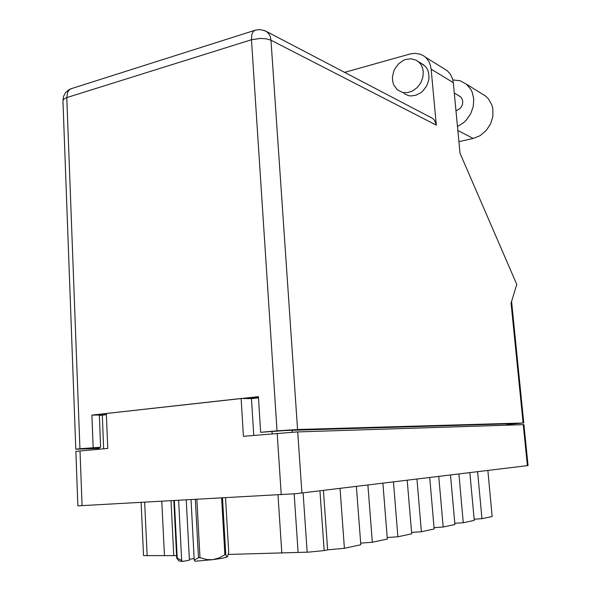 <?xml version="1.0" encoding="UTF-8"?>
<svg xmlns="http://www.w3.org/2000/svg" width="591" height="591" viewBox="0 0 591 591"><rect width="100%" height="100%" fill="white"/><g stroke="black" fill="none" stroke-linecap="round" stroke-linejoin="round"><path stroke-width="0.89" d="M75.884 451.384L107.784 448.406L106.336 413.471L241.135 398.519L243.426 436.291L296.771 431.932L523.929 424.597L528.051 465.553L295.699 493.684L78.44 505.822L77.894 505.763L75.884 451.384M99.369 415.495L106.387 414.66M487.834 470.473L492.185 516.497L481.983 518.691L474.13 519.208M469.845 472.66L474.241 520.353L463.285 522.71L454.841 523.279M450.527 475.001L454.944 524.505L443.147 527.039L434.045 527.66M411.572 532.395L421.413 531.715L434.156 528.975L429.716 477.535M387.201 537.529L397.876 536.776L411.683 533.806L407.236 480.261M360.687 543.114L372.308 542.279L387.319 539.051L382.872 483.224M176.576 555.592L143.524 555.614L141.072 502.439M356.38 486.445L360.813 544.747L344.427 548.271L327.636 549.859L323.403 490.449M319.93 490.87L324.156 550.598L308.354 552.179L228.325 554.432M423.267 71.577L422.602 68.187L420.851 64.456L418.79 62.025L416.064 60.127L411.166 58.768L405.891 59.396L403.313 60.437L398.622 63.806L395.01 68.541L393.746 71.26L392.454 77L392.727 81.684L393.805 85.089L397.351 89.839L402.464 92.425L407.539 92.639L412.666 90.962L417.261 87.571L420.807 82.836L422.89 77.295L423.267 71.577M403.897 93.533L408.329 95.594L410.811 95.941L415.946 95.217L420.844 92.684L423.023 90.815L426.539 86.131L428.601 80.642L429.007 77.798L428.541 72.442L427.382 69.324L425.616 66.65L421.132 63.303M458.904 95.786L460.817 97.087L462.11 98.978L462.716 101.305L462.539 103.979L461.534 106.55L459.82 108.714L455.964 110.776M443.974 68.704L447.284 70.772L450.423 74.274L452.499 78.677L453.297 82.666L431.149 69.169L430.337 65.032L428.734 61.316L426.399 58.169L424.109 56.182L420.194 54.173L414.675 53.33L410.088 54.01L344.509 72.368M430.573 117.336L432.678 118.436L434.57 120.357L436.284 125.144L271.003 40.225L270.286 36.635L269.075 34.167L266.881 31.811L264.266 30.473M297.583 429.494L277.046 430.854L251.478 39.774L260.439 38.408L266.438 38.821L271.003 40.225L297.583 429.494L523.109 422.979L511.097 303.087L516.748 284.426L459.99 153.232L453.297 82.666M507.603 424.471L523.109 422.979M432.678 118.436L265.263 30.902L259.914 29.557L255.371 30.126L253.258 31.5L251.855 34.559L251.478 39.774L66.798 97.596L79.955 448.732L75.803 449.249L99.325 448.347M481.901 93.814L485.329 95.853L488.351 98.727L491.889 104.962L492.835 108.559L492.916 116.25L490.619 123.859L486.201 130.559L480.158 135.605L473.162 138.471L458.897 141.729M452.846 79.94L460.057 80.768L466.343 84.136L470.68 89.16L472.202 92.233L473.768 99.14L473.265 106.528L470.724 113.701L466.388 119.995L463.669 122.625L457.456 126.555M196.862 499.373L199.98 557.66L207.116 559.625L212.694 559.699L195.104 561.214L194.217 560.083L198.473 557.771L195.362 499.454M174.345 500.614L177.248 558.214L181.651 560.334L182.538 561.45L178.896 560.955L176.709 558.148L173.813 500.636M177.248 558.214L176.709 558.148M199.98 557.66L198.473 557.771M222.519 497.962L225.755 554.594L226.737 556.67L227.432 556.848L222.785 558.207L212.694 559.699L218.988 557.993L224.868 554.764L221.632 498.014M225.755 554.594L224.868 554.764M227.52 556.759L228.687 552.275L225.548 497.799M189.342 559.389L194.129 558.436M72.257 88.34L68.696 89.817L65.52 92.639L63.525 96.385L62.949 100.618L63.902 98.978L66.798 97.596L67.706 92.152L68.748 90.416L70.624 88.864L255.94 29.964M253.738 435.368L251.463 398.666L241.135 398.519M251.463 398.666L258.466 397.898M278.021 494.911L281.804 553.228M171.043 500.791L173.776 555.658M477.609 471.714L481.983 518.691M458.875 473.989L463.285 522.71M438.714 476.442L443.147 527.039M416.965 479.079L421.413 531.715M393.421 481.938L397.876 536.776M367.868 485.048L372.308 542.279M340.017 488.432L344.427 548.271M324.156 550.598L327.636 549.859M431.149 69.169L436.284 125.144M507.588 424.316L516.238 423.592L286.037 430.44L260.638 432.346L277.046 430.854M79.955 448.732L100.647 447.217L85.584 448.576L99.31 447.985M260.638 432.346L258.385 396.605L91.908 415.074L93.179 447.535M258.437 397.455L247.917 398.615M106.373 414.254L99.347 415.03L100.647 447.217M99.347 415.03L91.908 415.074M194.217 560.083L191.033 499.69M186.246 499.956L189.386 560.165L182.538 561.45M178.593 500.378L181.651 560.334M80.036 450.889L82.09 505.682M281.22 494.733L277.201 433.277M297.746 431.895L301.927 493.057M527.386 465.664L523.271 424.597M102.295 415.111L103.669 448.776M272.119 433.728L271.993 431.711M292.094 430.263L292.22 432.169M506.945 425.128L506.819 423.873M294.141 493.817L298.078 552.415M307.135 552.216L303.08 492.916M144.662 502.239L147.144 555.843M164.409 555.451L161.779 501.301M457.826 130.426L473.162 138.471M99.354 449.16L99.281 447.343M507.669 425.106L507.543 423.85M418.192 61.516L423.932 65.01M460.256 96.584L454.28 93.053M62.949 100.618L75.803 449.249M511.592 301.454L523.781 422.993M424.988 56.854L447.284 70.772M466.343 84.136L485.854 96.267"/></g></svg>

